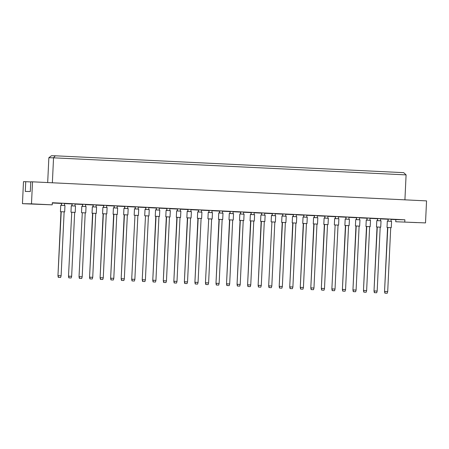 <?xml version="1.0" encoding="UTF-8"?>
<svg xmlns="http://www.w3.org/2000/svg" width="449" height="449" viewBox="0 0 449 449"><rect width="100%" height="100%" fill="white"/><g stroke="black" fill="none" stroke-linecap="round" stroke-linejoin="round"><path stroke-width="0.67" d="M409.69 222.306L416.807 222.603L409.69 222.306M395.737 221.739L425.512 222.906L395.737 221.739L395.838 219.623L404.875 219.786L404.774 221.901M425.512 222.906L426.55 200.888L32.524 181.823L30.773 181.789L30.313 191.527L25.29 191.437L25.745 181.699L23.488 181.66L22.45 203.678L31.486 203.84L32.524 181.823M31.486 203.84L52.224 204.845L22.45 203.678M404.875 219.786L52.32 202.724L52.224 204.845M52.309 202.999L61.361 203.436M64.521 203.588L71.896 203.947M75.056 204.099L82.431 204.458M85.591 204.609L92.965 204.969M96.125 205.12L103.506 205.474M106.66 205.631L114.04 205.984M117.195 206.136L124.575 206.495M127.729 206.647L135.11 207.006M138.27 207.157L145.644 207.517M148.804 207.668L156.179 208.022M159.339 208.179L166.714 208.532M169.874 208.69L177.248 209.043M180.408 209.195L187.783 209.554M190.943 209.705L198.318 210.065M201.478 210.216L208.852 210.575M212.012 210.727L219.387 211.081M222.547 211.238L229.922 211.591M233.082 211.743L240.456 212.102M243.616 212.254L250.997 212.613M254.151 212.764L261.531 213.123M264.686 213.275L272.066 213.634M275.22 213.786L282.601 214.139M285.76 214.296L293.135 214.65M296.295 214.802L303.67 215.161M306.83 215.312L314.205 215.672M317.364 215.823L324.739 216.182M327.899 216.334L335.274 216.687M338.434 216.845L345.809 217.198M348.968 217.355L356.343 217.709M359.503 217.86L366.878 218.22M370.038 218.371L377.413 218.73M380.572 218.882L387.947 219.241M391.107 219.393L395.838 219.623M38.782 204.284L31.666 203.986L38.782 204.284M30.768 181.94L25.745 181.699M404.919 199.839L406.092 174.886L53.543 157.823L48.857 157.739L47.684 182.552M52.365 182.782L53.543 157.823L55.289 155.803L403.696 172.657L406.092 174.886M387.857 221.149L388.217 219.045L391.118 219.185L391.017 221.295M385.792 219L387.958 219.101L385.792 219M383.631 218.96L386.791 219.106L383.631 218.96M377.323 220.639L377.682 218.534L380.584 218.674L380.483 220.785M377.424 218.596L375.257 218.489L377.424 218.59M373.097 218.455L376.256 218.596L373.097 218.455M366.788 220.128L367.147 218.023L370.049 218.163L369.948 220.279M364.723 217.984L366.889 218.079L364.723 217.984M362.562 217.945L365.716 218.091L362.562 217.945M356.253 219.617L356.607 217.518L359.514 217.658L359.413 219.769M354.188 217.473L356.349 217.569L354.188 217.473M352.027 217.434L355.181 217.58L352.027 217.434M345.719 219.106L346.072 217.007L348.98 217.148L348.879 219.258M343.653 216.962L345.814 217.058L343.653 216.962M341.487 216.923L344.647 217.069L341.487 216.923M335.184 218.601L335.538 216.497L338.445 216.637L338.344 218.747M333.119 216.452L335.28 216.547L333.119 216.452M330.952 216.412L334.112 216.558L330.952 216.412M324.649 218.091L325.003 215.986L327.91 216.126L327.809 218.236M322.584 215.941L324.745 216.042L322.584 215.941M320.418 215.902L323.577 216.048L320.418 215.902M314.115 217.58L314.468 215.475L317.376 215.615L317.275 217.726M314.21 215.537L312.049 215.436L314.21 215.531M309.883 215.397L313.043 215.537L309.883 215.397M303.58 217.069L303.934 214.97L306.835 215.11L306.74 217.221M301.515 214.925L303.676 215.02L301.515 214.925M299.348 214.886L302.508 215.032L299.348 214.886M293.045 216.558L293.399 214.459L296.301 214.6L296.205 216.71M290.98 214.414L293.141 214.51L290.98 214.414M288.814 214.375L291.973 214.521L288.814 214.375M282.511 216.048L282.864 213.948L285.766 214.089L285.671 216.199M280.445 213.904L282.606 213.999L280.445 213.904M278.279 213.864L281.439 214.01L278.279 213.864M271.976 215.542L272.33 213.438L275.231 213.578L275.13 215.688M269.911 213.393L272.072 213.494L269.911 213.393M267.744 213.354L270.904 213.499L267.744 213.354M261.441 215.032L261.795 212.927L264.697 213.067L264.596 215.178M259.376 212.882L261.537 212.983L259.376 212.882M257.21 212.843L260.369 212.989L257.21 212.843M250.907 214.521L251.26 212.416L254.162 212.557L254.061 214.667M251.002 212.478L248.841 212.377L251.002 212.472M246.675 212.338L249.835 212.478L246.675 212.338M240.367 214.01L240.726 211.911L243.627 212.051L243.526 214.162M238.301 211.866L240.468 211.962L238.301 211.866M236.14 211.827L239.3 211.973L236.14 211.827M229.832 213.499L230.191 211.4L233.093 211.541L232.992 213.651M227.766 211.356L229.933 211.451L227.766 211.356M225.606 211.316L228.766 211.462L225.606 211.316M219.297 212.989L219.656 210.89L222.558 211.03L222.457 213.14M217.232 210.845L219.398 210.94L217.232 210.845M215.071 210.806L218.225 210.951L215.071 210.806M208.763 212.484L209.116 210.379L212.023 210.519L211.922 212.63M206.697 210.334L208.858 210.435L206.697 210.334M204.536 210.295L207.691 210.441L204.536 210.295M198.228 211.973L198.581 209.868L201.489 210.009L201.388 212.119M196.162 209.823L198.323 209.924L196.162 209.823M193.996 209.79L197.156 209.93L193.996 209.79M187.693 211.462L188.047 209.357L190.954 209.498L190.853 211.614M187.789 209.419L185.628 209.318L187.789 209.414M183.461 209.279L186.621 209.425L183.461 209.279M177.159 210.951L177.512 208.852L180.419 208.993L180.318 211.103M175.093 208.807L177.254 208.903L175.093 208.807M172.927 208.768L176.087 208.914L172.927 208.768M166.624 210.441L166.977 208.342L169.885 208.482L169.784 210.592M164.559 208.297L166.719 208.392L164.559 208.297M162.392 208.257L165.552 208.403L162.392 208.257M156.089 209.936L156.443 207.831L159.344 207.971L159.249 210.081M154.024 207.786L156.185 207.881L154.024 207.786M151.857 207.747L155.017 207.893L151.857 207.747M145.555 209.425L145.908 207.32L148.81 207.46L148.714 209.571M143.489 207.275L145.65 207.376L143.489 207.275M141.323 207.236L144.483 207.382L141.323 207.236M135.02 208.914L135.374 206.809L138.275 206.95L138.18 209.06M132.955 206.77L135.115 206.866L132.955 206.77M130.788 206.731L133.948 206.871L130.788 206.731M124.485 208.403L124.839 206.304L127.74 206.445L127.639 208.555M124.581 206.36L122.42 206.259L124.581 206.355M120.253 206.22L123.413 206.366L120.253 206.22M113.951 207.893L114.304 205.794L117.206 205.934L117.105 208.044M114.046 205.855L111.885 205.749L114.046 205.844M109.719 205.709L112.879 205.855L109.719 205.709M103.416 207.382L103.77 205.283L106.671 205.423L106.57 207.533M101.351 205.238L103.511 205.333L101.351 205.238M99.184 205.199L102.344 205.345L99.184 205.199M92.876 206.877L93.235 204.772L96.137 204.912L96.035 207.023M90.81 204.727L92.977 204.828L90.81 204.727M88.649 204.688L91.809 204.834L88.649 204.688M82.341 206.366L82.7 204.261L85.602 204.402L85.501 206.512M80.276 204.216L82.442 204.317L80.276 204.216M78.115 204.177L81.275 204.323L78.115 204.177M71.806 205.855L72.166 203.751L75.067 203.891L74.966 206.001M69.741 203.711L71.907 203.807L69.741 203.711M67.58 203.672L70.734 203.812L67.58 203.672M61.272 205.345L61.625 203.245L64.533 203.386L64.431 205.496M61.367 203.302L59.206 203.201L61.367 203.296M57.045 203.161L60.2 203.307L57.045 203.161M48.857 157.739L51.455 155.73L55.289 155.803M64.134 211.861L60.435 211.681L64.134 211.849L61.115 275.787L60.637 277.465L58.28 277.353L60.637 277.465M64.925 205.53L60.733 205.328L60.435 211.681M58.28 277.353L57.96 275.647L61.227 211.709M57.96 275.647L60.974 211.709M58.398 277.359L58.213 275.647L61.115 275.787M61.53 205.356L61.625 203.245M74.669 212.371L71.509 212.225M75.46 206.04L71.268 205.838L70.97 212.192M68.815 277.864L68.495 276.152L71.761 212.22L74.669 212.36L71.649 276.298L71.172 277.976L68.815 277.864L71.172 277.976M71.761 212.22L68.495 276.152M68.933 277.869L68.748 276.157L71.649 276.298M72.065 205.867L72.166 203.751M79.35 278.374L81.707 278.487L79.35 278.374L79.03 276.663L82.296 212.731L85.742 212.899L82.044 212.731M85.995 206.546L81.802 206.349L81.505 212.697M85.203 212.871L82.189 276.808L81.707 278.487M82.296 212.731L79.03 276.663M79.467 278.374L79.282 276.668L82.189 276.808M82.599 206.377L82.7 204.261M102.619 213.718L106.811 213.92L102.619 213.718M107.064 207.567L102.877 207.365L102.574 213.718M106.273 213.892L103.259 277.83L102.776 279.502L100.419 279.396L102.776 279.502M100.419 279.396L100.099 277.684L103.371 213.752M100.099 277.684L103.113 213.746M100.537 279.396L100.352 277.69L103.259 277.83M103.668 207.393L103.77 205.283M127.342 214.919L123.643 214.74L127.342 214.908L124.328 278.846L123.845 280.524L121.488 280.412L123.845 280.524M128.139 208.589L123.946 208.387L123.643 214.74M121.488 280.412L121.168 278.7L124.44 214.768M121.168 278.7L124.182 214.768M121.606 280.417L121.426 278.706L124.328 278.846M124.738 208.415L124.839 206.304M142.558 281.433L144.915 281.545L142.558 281.433L142.238 279.721L145.51 215.789L148.95 215.958L145.252 215.789M149.208 209.604L145.016 209.408L144.718 215.756M148.411 215.93L145.397 279.867L144.915 281.545M145.51 215.789L142.238 279.721M142.675 281.433L142.496 279.727L145.397 279.867M145.807 209.436L145.908 207.32M92.084 213.208L96.277 213.41L92.084 213.208M96.529 207.056L92.342 206.86L92.039 213.208M95.738 213.382L92.724 277.319L92.241 278.997L89.884 278.885L92.241 278.997M89.884 278.885L89.564 277.173L92.836 213.241M89.564 277.173L92.578 213.236M90.002 278.885L89.817 277.179L92.724 277.319M93.134 206.882L93.235 204.772M113.154 214.229L117.346 214.426L113.154 214.229M117.599 208.078L113.412 207.876L113.109 214.229M116.807 214.403L113.793 278.335L113.311 280.013L110.954 279.901L113.311 280.013M110.954 279.901L110.634 278.195L113.906 214.263M110.634 278.195L113.648 214.257M111.071 279.907L110.886 278.195L113.793 278.335M114.203 207.904L114.304 205.794M137.877 215.43L134.717 215.284M138.674 209.099L134.481 208.897L134.178 215.251M132.023 280.922L131.703 279.211L134.975 215.279L137.877 215.419L134.863 279.357L134.38 281.035L132.023 280.922L134.38 281.035M134.975 215.279L131.703 279.211M132.141 280.922L131.961 279.216L134.863 279.357M135.272 208.925L135.374 206.809M155.292 216.266L159.485 216.469L155.292 216.266M159.743 210.115L155.55 209.919L155.253 216.266M158.946 216.44L155.932 280.378L155.455 282.051L153.092 281.944L155.455 282.051M153.092 281.944L152.772 280.232L156.044 216.3M152.772 280.232L155.786 216.295M153.21 281.944L153.03 280.238L155.932 280.378M156.342 209.941L156.443 207.831M165.827 216.777L170.019 216.979L165.827 216.777M170.278 210.626L166.085 210.424L165.788 216.777M169.481 216.951L166.467 280.889L165.99 282.561L163.627 282.455L165.99 282.561M163.627 282.455L163.307 280.743L166.579 216.811M163.307 280.743L166.321 216.805M163.75 282.455L163.565 280.748L166.467 280.889M166.876 210.452L166.977 208.342M190.55 217.978L186.857 217.799L190.55 217.967L187.536 281.905L187.059 283.583L184.696 283.471L187.059 283.583M191.347 211.647L187.154 211.445L186.857 217.799M184.696 283.471L184.376 281.759L187.648 217.827M184.376 281.759L187.396 217.821M184.82 283.476L184.634 281.764L187.536 281.905M187.951 211.473L188.047 209.357M205.771 284.492L208.128 284.604L205.771 284.492L205.451 282.78L208.718 218.848L212.158 219.017L208.465 218.848M212.416 212.663L208.224 212.467L207.926 218.815M211.625 218.989L208.605 282.926L208.128 284.604M208.718 218.848L205.451 282.78M205.889 284.492L205.704 282.786L208.605 282.926M209.021 212.495L209.116 210.379M176.362 217.288L180.554 217.484L176.362 217.288M180.812 211.137L176.62 210.935L176.322 217.288M180.015 217.462L177.001 281.394L176.524 283.072L174.161 282.96L176.524 283.072M174.161 282.96L173.842 281.254L177.114 217.316M173.842 281.254L176.861 217.316M174.285 282.965L174.1 281.254L177.001 281.394M177.417 210.963L177.512 208.852M201.085 218.489L197.392 218.304L201.09 218.478L198.071 282.415L197.594 284.094L195.236 283.981L197.594 284.094M201.882 212.153L197.689 211.956L197.392 218.304M195.236 283.981L194.911 282.269L198.183 218.337M194.911 282.269L197.93 218.332M195.354 283.981L195.169 282.275L198.071 282.415M198.486 211.984L198.581 209.868M218.506 219.325L222.698 219.527L218.506 219.325M222.951 213.174L218.758 212.972L218.461 219.325M222.16 219.499L219.14 283.437L218.663 285.109L216.306 285.003L218.663 285.109M216.306 285.003L215.986 283.291L219.252 219.359M215.986 283.291L219 219.353M216.424 285.003L216.238 283.297L219.14 283.437M219.555 213L219.656 210.89M239.575 220.347L243.768 220.543L239.575 220.347M244.02 214.195L239.833 213.993L239.53 220.347M243.229 220.515L240.215 284.453L239.732 286.131L237.375 286.019L239.732 286.131M237.375 286.019L237.055 284.307L240.327 220.375M237.055 284.307L240.069 220.375M237.493 286.024L237.308 284.312L240.215 284.453M240.625 214.021L240.726 211.911M264.298 221.548L260.6 221.363L264.298 221.537L261.284 285.474L260.802 287.152L258.444 287.04L260.802 287.152M265.09 215.211L260.903 215.015L260.6 221.363M258.444 287.04L258.124 285.328L261.397 221.396M258.124 285.328L261.138 221.391M258.562 287.04L258.377 285.334L261.284 285.474M261.694 215.043L261.795 212.927M281.714 222.384L285.906 222.586L281.714 222.384M286.165 216.233L281.972 216.031L281.669 222.384M285.368 222.558L282.354 286.496L281.871 288.168L279.514 288.062L281.871 288.168M279.514 288.062L279.194 286.35L282.466 222.418M279.194 286.35L282.208 222.412M279.632 288.062L279.452 286.355L282.354 286.496M282.763 216.059L282.864 213.948M302.783 223.406L306.976 223.602L302.783 223.406M307.234 217.254L303.041 217.052L302.744 223.406M306.437 223.574L303.423 287.512L302.946 289.19L300.583 289.077L302.946 289.19M300.583 289.077L300.263 287.366L303.535 223.434M300.263 287.366L303.277 223.434M300.701 289.083L300.521 287.371L303.423 287.512M303.833 217.08L303.934 214.97M327.506 224.607L323.813 224.421L327.506 224.595L324.492 288.533L324.015 290.211L321.652 290.099L324.015 290.211M328.303 218.27L324.111 218.074L323.813 224.421M321.652 290.099L321.332 288.387L324.605 224.455M321.332 288.387L324.352 224.449M321.776 290.099L321.591 288.393L324.492 288.533M324.908 218.102L325.003 215.986M348.576 225.628L344.883 225.443L348.581 225.617L345.562 289.554L345.085 291.227L342.727 291.12L345.085 291.227M349.373 219.292L345.18 219.09L344.883 225.443M342.727 291.12L342.402 289.409L345.674 225.477M342.402 289.409L345.421 225.471M342.845 291.12L342.66 289.414L345.562 289.554M345.977 219.118L346.072 217.007M365.997 226.464L370.189 226.661L365.997 226.464M370.442 220.313L366.249 220.111L365.952 226.464M369.65 226.633L366.631 290.57L366.154 292.248L363.797 292.136L366.154 292.248M363.797 292.136L363.477 290.424L366.743 226.492M363.477 290.424L366.491 226.487M363.915 292.142L363.729 290.43L366.631 290.57M367.046 220.139L367.147 218.023M390.72 227.665L387.021 227.48L390.72 227.654L387.706 291.592L387.223 293.27L384.866 293.158L387.223 293.27M391.511 221.329L387.324 221.133L387.021 227.48M384.866 293.158L384.546 291.446L387.818 227.514M384.546 291.446L387.56 227.508M384.984 293.158L384.799 291.452L387.706 291.592M388.116 221.161L388.217 219.045M229.041 219.836L233.233 220.032L229.041 219.836M233.486 213.685L229.293 213.483L228.996 219.836M232.694 220.01L229.68 283.948L229.198 285.62L226.84 285.513L229.198 285.62M226.84 285.513L226.521 283.802L229.787 219.87M226.521 283.802L229.534 219.864M226.958 285.513L226.773 283.802L229.68 283.948M230.09 213.511L230.191 211.4M253.764 221.037L250.065 220.857L253.764 221.026L250.75 284.963L250.267 286.642L247.91 286.529L250.267 286.642M254.555 214.706L250.368 214.504L250.065 220.857M247.91 286.529L247.59 284.818L250.862 220.886M247.59 284.818L250.604 220.88M248.028 286.535L247.842 284.823L250.75 284.963M251.159 214.532L251.26 212.416M268.979 287.551L271.336 287.663L268.979 287.551L268.659 285.839L271.931 221.907L275.372 222.075L271.673 221.907M275.63 215.722L271.437 215.526L271.134 221.873M274.833 222.047L271.819 285.985L271.336 287.663M271.931 221.907L268.659 285.839M269.097 287.551L268.917 285.845L271.819 285.985M272.229 215.548L272.33 213.438M292.248 222.895L296.441 223.091L292.248 222.895M296.699 216.744L292.507 216.541L292.209 222.895M295.902 223.069L292.888 287.001L292.406 288.679L290.048 288.567L292.406 288.679M290.048 288.567L289.728 286.86L293.001 222.929M289.728 286.86L292.742 222.923M290.166 288.572L289.987 286.86L292.888 287.001M293.298 216.57L293.399 214.459M316.972 224.096L313.279 223.916L316.972 224.085L313.958 288.022L313.481 289.7L311.118 289.588L313.481 289.7M317.769 217.765L313.576 217.563L313.279 223.916M311.118 289.588L310.798 287.876L314.07 223.944M310.798 287.876L313.812 223.939M311.241 289.588L311.056 287.882L313.958 288.022M314.367 217.591L314.468 215.475M332.187 290.61L334.55 290.716L332.187 290.61L331.867 288.898L335.139 224.966L338.58 225.134L334.887 224.966M338.838 218.781L334.645 218.584L334.348 224.932M338.041 225.106L335.027 289.044L334.55 290.716M335.139 224.966L331.867 288.898M332.311 290.61L332.125 288.903L335.027 289.044M335.442 218.607L335.538 216.497M355.462 225.954L359.649 226.15L355.462 225.954M359.907 219.802L355.715 219.6L355.417 225.954M359.116 226.128L356.096 290.06L355.619 291.738L353.262 291.626L355.619 291.738M353.262 291.626L352.942 289.919L356.209 225.982M352.942 289.919L355.956 225.982M353.38 291.631L353.195 289.919L356.096 290.06M356.512 219.628L356.607 217.518M380.185 227.155L376.486 226.97L380.185 227.143L377.171 291.081L376.689 292.759L374.331 292.647L376.689 292.759M380.976 220.818L376.79 220.622L376.486 226.97M374.331 292.647L374.011 290.935L377.278 227.003M374.011 290.935L377.025 226.998M374.449 292.647L374.264 290.941L377.171 291.081M377.581 220.65L377.682 218.534M64.667 211.877L64.97 205.53M75.208 212.388L75.505 206.04M85.742 212.899L86.04 206.546M106.811 213.92L107.109 207.567M127.881 214.936L128.178 208.589M148.95 215.958L149.248 209.604M96.277 213.41L96.574 207.056M117.346 214.426L117.644 208.078M138.415 215.447L138.713 209.094M159.485 216.469L159.782 210.115M170.019 216.979L170.323 210.626M191.089 217.995L191.392 211.647M212.158 219.017L212.461 212.663M180.554 217.484L180.857 211.137M201.623 218.506L201.927 212.153M222.698 219.527L222.996 213.174M243.768 220.543L244.065 214.195M264.837 221.565L265.135 215.211M285.906 222.586L286.204 216.233M306.976 223.602L307.273 217.254M328.045 224.623L328.348 218.27M349.114 225.645L349.417 219.292M370.189 226.661L370.487 220.313M391.259 227.682L391.556 221.329M233.233 220.032L233.531 213.685M254.302 221.054L254.6 214.701M275.372 222.075L275.669 215.722M296.441 223.091L296.738 216.744M317.51 224.113L317.813 217.759M338.58 225.134L338.883 218.781M359.649 226.15L359.952 219.802M380.724 227.172L381.021 220.818"/></g></svg>
